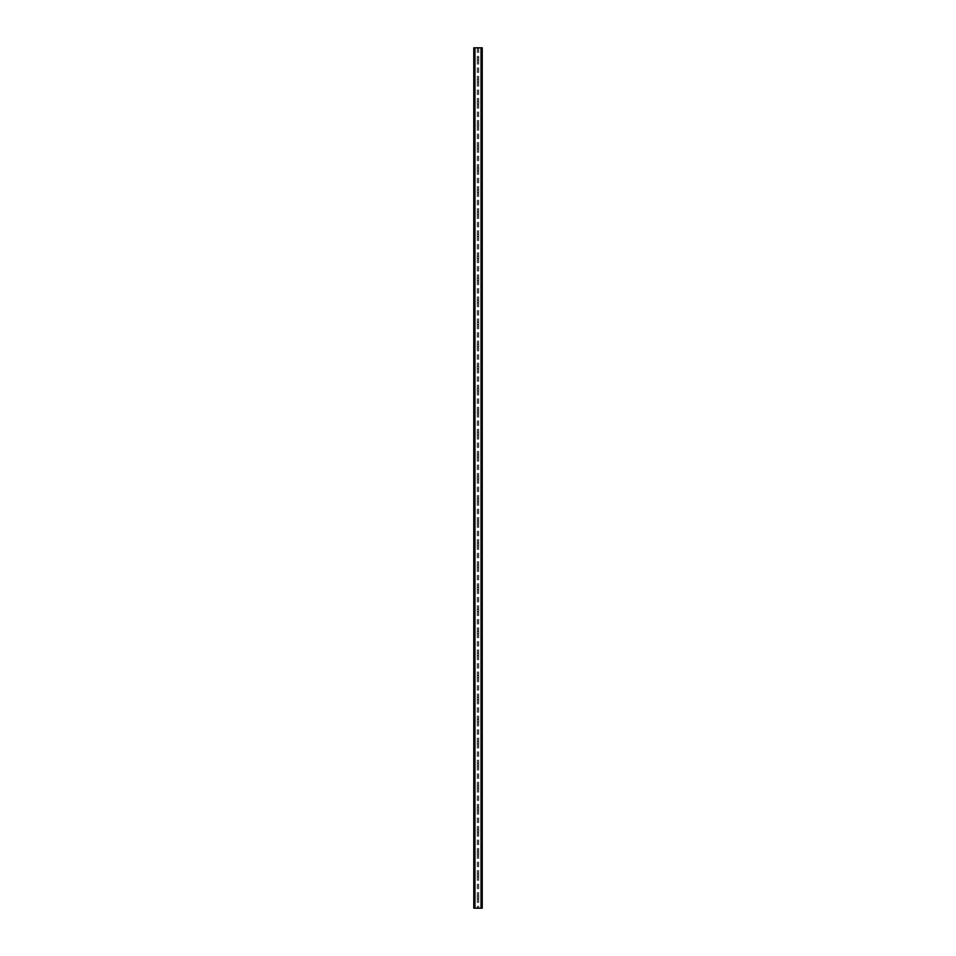 <?xml version="1.0" encoding="UTF-8"?>
<svg xmlns="http://www.w3.org/2000/svg" width="956" height="956" viewBox="0 0 956 956"><rect width="100%" height="100%" fill="white"/><g stroke="black" fill="none" stroke-linecap="round" stroke-linejoin="round"><path stroke-width="0.72" stroke-dasharray="4.78 3.58" d="M478.92 58.83A0.92 0.92 0 0 1 478 59.75A0.92 0.92 0 0 1 477.08 58.83A0.92 0.92 0 0 0 477.223 59.32L477.414 59.547A0.92 0.92 0 0 0 478.586 59.547L478.777 59.32A0.92 0.92 0 0 0 478.777 58.34L478.586 58.113A0.92 0.92 0 0 0 477.414 58.113L477.223 58.34A0.92 0.92 0 0 0 477.08 58.83A0.92 0.92 0 0 1 478 57.91A0.92 0.92 0 0 1 478.92 58.83M478.92 80.89A0.92 0.92 0 0 1 478 81.81A0.92 0.92 0 0 1 477.08 80.89A0.92 0.92 0 0 0 477.223 81.391L477.414 81.607A0.92 0.92 0 0 0 478.586 81.607L478.777 81.391A0.92 0.92 0 0 0 478.777 80.4L478.586 80.184A0.92 0.92 0 0 0 477.414 80.184L477.223 80.4A0.92 0.92 0 0 0 477.08 80.89A0.92 0.92 0 0 1 478 79.969A0.92 0.92 0 0 1 478.92 80.89M478.92 102.949A0.92 0.92 0 0 1 478 103.869A0.92 0.92 0 0 1 477.08 102.949A0.92 0.92 0 0 0 477.223 103.451L477.414 103.666A0.92 0.92 0 0 0 478.586 103.666L478.777 103.451A0.92 0.92 0 0 0 478.777 102.459L478.586 102.244A0.92 0.92 0 0 0 477.414 102.244L477.223 102.459A0.92 0.92 0 0 0 477.08 102.949A0.92 0.92 0 0 1 478 102.029A0.92 0.92 0 0 1 478.92 102.949M478.92 125.021A0.92 0.92 0 0 1 478 125.929A0.92 0.92 0 0 1 477.08 125.021A0.92 0.92 0 0 0 477.223 125.511L477.414 125.726A0.92 0.92 0 0 0 478.586 125.726L478.777 125.511A0.92 0.92 0 0 0 478.777 124.519L478.586 124.304A0.92 0.92 0 0 0 477.414 124.304L477.223 124.519A0.92 0.92 0 0 0 477.08 125.021A0.92 0.92 0 0 1 478 124.101A0.92 0.92 0 0 1 478.92 125.021M478.92 147.081A0.92 0.92 0 0 1 478 148.001A0.92 0.92 0 0 1 477.08 147.081A0.92 0.92 0 0 0 477.223 147.571L477.414 147.786A0.92 0.92 0 0 0 478.586 147.786L478.777 147.571A0.92 0.92 0 0 0 478.777 146.579L478.586 146.364A0.92 0.92 0 0 0 477.414 146.364L477.223 146.579A0.92 0.92 0 0 0 477.08 147.081A0.92 0.92 0 0 1 478 146.16A0.92 0.92 0 0 1 478.92 147.081M478.92 169.14A0.92 0.92 0 0 1 478 170.06A0.92 0.92 0 0 1 477.08 169.14A0.92 0.92 0 0 0 477.223 169.63L477.414 169.845A0.92 0.92 0 0 0 478.586 169.845L478.777 169.63A0.92 0.92 0 0 0 478.777 168.638L478.586 168.423A0.92 0.92 0 0 0 477.414 168.423L477.223 168.638A0.92 0.92 0 0 0 477.08 169.14A0.92 0.92 0 0 1 478 168.22A0.92 0.92 0 0 1 478.92 169.14M478.92 191.2A0.92 0.92 0 0 1 478 192.12A0.92 0.92 0 0 1 477.08 191.2A0.92 0.92 0 0 0 477.223 191.69L477.414 191.917A0.92 0.92 0 0 0 478.586 191.917L478.777 191.69A0.92 0.92 0 0 0 478.777 190.71L478.586 190.483A0.92 0.92 0 0 0 477.414 190.483L477.223 190.71A0.92 0.92 0 0 0 477.08 191.2A0.92 0.92 0 0 1 478 190.28A0.92 0.92 0 0 1 478.92 191.2M478.92 213.26A0.92 0.92 0 0 1 478 214.18A0.92 0.92 0 0 1 477.08 213.26A0.92 0.92 0 0 0 477.223 213.762L477.414 213.977A0.92 0.92 0 0 0 478.586 213.977L478.777 213.762A0.92 0.92 0 0 0 478.777 212.77L478.586 212.555A0.92 0.92 0 0 0 477.414 212.555L477.223 212.77A0.92 0.92 0 0 0 477.08 213.26A0.92 0.92 0 0 1 478 212.34A0.92 0.92 0 0 1 478.92 213.26M478.92 235.319A0.92 0.92 0 0 1 478 236.24A0.92 0.92 0 0 1 477.08 235.319A0.92 0.92 0 0 0 477.223 235.821L477.414 236.036A0.92 0.92 0 0 0 478.586 236.036L478.777 235.821A0.92 0.92 0 0 0 478.777 234.829L478.586 234.614A0.92 0.92 0 0 0 477.414 234.614L477.223 234.829A0.92 0.92 0 0 0 477.08 235.319A0.92 0.92 0 0 1 478 234.399A0.92 0.92 0 0 1 478.92 235.319M478.92 257.379A0.92 0.92 0 0 1 478 258.299A0.92 0.92 0 0 1 477.08 257.379A0.92 0.92 0 0 0 477.223 257.881L477.414 258.096A0.92 0.92 0 0 0 478.586 258.096L478.777 257.881A0.92 0.92 0 0 0 478.777 256.889L478.586 256.674A0.92 0.92 0 0 0 477.414 256.674L477.223 256.889A0.92 0.92 0 0 0 477.08 257.379A0.92 0.92 0 0 1 478 256.471A0.92 0.92 0 0 1 478.92 257.379M478.92 279.451A0.92 0.92 0 0 1 478 280.371A0.92 0.92 0 0 1 477.08 279.451A0.92 0.92 0 0 0 477.223 279.941L477.414 280.156A0.92 0.92 0 0 0 478.586 280.156L478.777 279.941A0.92 0.92 0 0 0 478.777 278.949L478.586 278.734A0.92 0.92 0 0 0 477.414 278.734L477.223 278.949A0.92 0.92 0 0 0 477.08 279.451A0.92 0.92 0 0 1 478 278.531A0.92 0.92 0 0 1 478.92 279.451M478.92 301.51A0.92 0.92 0 0 1 478 302.431A0.92 0.92 0 0 1 477.08 301.51A0.92 0.92 0 0 0 477.223 302L477.414 302.216A0.92 0.92 0 0 0 478.586 302.216L478.777 302A0.92 0.92 0 0 0 478.777 301.009L478.586 300.793A0.92 0.92 0 0 0 477.414 300.793L477.223 301.009A0.92 0.92 0 0 0 477.08 301.51A0.92 0.92 0 0 1 478 300.59A0.92 0.92 0 0 1 478.92 301.51M478.92 323.57A0.92 0.92 0 0 1 478 324.49A0.92 0.92 0 0 1 477.08 323.57A0.92 0.92 0 0 0 477.223 324.06L477.414 324.287A0.92 0.92 0 0 0 478.586 324.287L478.777 324.06A0.92 0.92 0 0 0 478.777 323.08L478.586 322.853A0.92 0.92 0 0 0 477.414 322.853L477.223 323.08A0.92 0.92 0 0 0 477.08 323.57A0.92 0.92 0 0 1 478 322.65A0.92 0.92 0 0 1 478.92 323.57M478.92 345.63A0.92 0.92 0 0 1 478 346.55A0.92 0.92 0 0 1 477.08 345.63A0.92 0.92 0 0 0 477.223 346.12L477.414 346.347A0.92 0.92 0 0 0 478.586 346.347L478.777 346.12A0.92 0.92 0 0 0 478.777 345.14L478.586 344.913A0.92 0.92 0 0 0 477.414 344.913L477.223 345.14A0.92 0.92 0 0 0 477.08 345.63A0.92 0.92 0 0 1 478 344.71A0.92 0.92 0 0 1 478.92 345.63M478.92 367.69A0.92 0.92 0 0 1 478 368.61A0.92 0.92 0 0 1 477.08 367.69A0.92 0.92 0 0 0 477.223 368.191L477.414 368.407A0.92 0.92 0 0 0 478.586 368.407L478.777 368.191A0.92 0.92 0 0 0 478.777 367.2L478.586 366.985A0.92 0.92 0 0 0 477.414 366.985L477.223 367.2A0.92 0.92 0 0 0 477.08 367.69A0.92 0.92 0 0 1 478 366.769A0.92 0.92 0 0 1 478.92 367.69M478.92 389.749A0.92 0.92 0 0 1 478 390.669A0.92 0.92 0 0 1 477.08 389.749A0.92 0.92 0 0 0 477.223 390.251L477.414 390.466A0.92 0.92 0 0 0 478.586 390.466L478.777 390.251A0.92 0.92 0 0 0 478.777 389.259L478.586 389.044A0.92 0.92 0 0 0 477.414 389.044L477.223 389.259A0.92 0.92 0 0 0 477.08 389.749A0.92 0.92 0 0 1 478 388.829A0.92 0.92 0 0 1 478.92 389.749M478.92 411.821A0.92 0.92 0 0 1 478 412.729A0.92 0.92 0 0 1 477.08 411.821A0.92 0.92 0 0 0 477.223 412.311L477.414 412.526A0.92 0.92 0 0 0 478.586 412.526L478.777 412.311A0.92 0.92 0 0 0 478.777 411.319L478.586 411.104A0.92 0.92 0 0 0 477.414 411.104L477.223 411.319A0.92 0.92 0 0 0 477.08 411.821A0.92 0.92 0 0 1 478 410.901A0.92 0.92 0 0 1 478.92 411.821M478.92 433.881A0.92 0.92 0 0 1 478 434.801A0.92 0.92 0 0 1 477.08 433.881A0.92 0.92 0 0 0 477.223 434.371L477.414 434.586A0.92 0.92 0 0 0 478.586 434.586L478.777 434.371A0.92 0.92 0 0 0 478.777 433.379L478.586 433.164A0.92 0.92 0 0 0 477.414 433.164L477.223 433.379A0.92 0.92 0 0 0 477.08 433.881A0.92 0.92 0 0 1 478 432.96A0.92 0.92 0 0 1 478.92 433.881M478.92 455.94A0.92 0.92 0 0 1 478 456.86A0.92 0.92 0 0 1 477.08 455.94A0.92 0.92 0 0 0 477.223 456.43L477.414 456.645A0.92 0.92 0 0 0 478.586 456.645L478.777 456.43A0.92 0.92 0 0 0 478.777 455.438L478.586 455.223A0.92 0.92 0 0 0 477.414 455.223L477.223 455.438A0.92 0.92 0 0 0 477.08 455.94A0.92 0.92 0 0 1 478 455.02A0.92 0.92 0 0 1 478.92 455.94M478.92 478A0.92 0.92 0 0 1 478 478.92A0.92 0.92 0 0 1 477.08 478A0.92 0.92 0 0 0 477.223 478.49L477.414 478.717A0.92 0.92 0 0 0 478.586 478.717L478.777 478.49A0.92 0.92 0 0 0 478.777 477.51L478.586 477.283A0.92 0.92 0 0 0 477.414 477.283L477.223 477.51A0.92 0.92 0 0 0 477.08 478A0.92 0.92 0 0 1 478 477.08A0.92 0.92 0 0 1 478.92 478M478.92 500.06A0.92 0.92 0 0 1 478 500.98A0.92 0.92 0 0 1 477.08 500.06A0.92 0.92 0 0 0 477.223 500.562L477.414 500.777A0.92 0.92 0 0 0 478.586 500.777L478.777 500.562A0.92 0.92 0 0 0 478.777 499.57L478.586 499.355A0.92 0.92 0 0 0 477.414 499.355L477.223 499.57A0.92 0.92 0 0 0 477.08 500.06A0.92 0.92 0 0 1 478 499.14A0.92 0.92 0 0 1 478.92 500.06M478.92 522.119A0.92 0.92 0 0 1 478 523.04A0.92 0.92 0 0 1 477.08 522.119A0.92 0.92 0 0 0 477.223 522.621L477.414 522.836A0.92 0.92 0 0 0 478.586 522.836L478.777 522.621A0.92 0.92 0 0 0 478.777 521.629L478.586 521.414A0.92 0.92 0 0 0 477.414 521.414L477.223 521.629A0.92 0.92 0 0 0 477.08 522.119A0.92 0.92 0 0 1 478 521.199A0.92 0.92 0 0 1 478.92 522.119M478.92 544.179A0.92 0.92 0 0 1 478 545.099A0.92 0.92 0 0 1 477.08 544.179A0.92 0.92 0 0 0 477.223 544.681L477.414 544.896A0.92 0.92 0 0 0 478.586 544.896L478.777 544.681A0.92 0.92 0 0 0 478.777 543.689L478.586 543.474A0.92 0.92 0 0 0 477.414 543.474L477.223 543.689A0.92 0.92 0 0 0 477.08 544.179A0.92 0.92 0 0 1 478 543.271A0.92 0.92 0 0 1 478.92 544.179M478.92 566.251A0.92 0.92 0 0 1 478 567.171A0.92 0.92 0 0 1 477.08 566.251A0.92 0.92 0 0 0 477.223 566.741L477.414 566.956A0.92 0.92 0 0 0 478.586 566.956L478.777 566.741A0.92 0.92 0 0 0 478.777 565.749L478.586 565.534A0.92 0.92 0 0 0 477.414 565.534L477.223 565.749A0.92 0.92 0 0 0 477.08 566.251A0.92 0.92 0 0 1 478 565.331A0.92 0.92 0 0 1 478.92 566.251M478.92 588.31A0.92 0.92 0 0 1 478 589.231A0.92 0.92 0 0 1 477.08 588.31A0.92 0.92 0 0 0 477.223 588.8L477.414 589.015A0.92 0.92 0 0 0 478.586 589.015L478.777 588.8A0.92 0.92 0 0 0 478.777 587.809L478.586 587.593A0.92 0.92 0 0 0 477.414 587.593L477.223 587.809A0.92 0.92 0 0 0 477.08 588.31A0.92 0.92 0 0 1 478 587.39A0.92 0.92 0 0 1 478.92 588.31M478.92 610.37A0.92 0.92 0 0 1 478 611.29A0.92 0.92 0 0 1 477.08 610.37A0.92 0.92 0 0 0 477.223 610.86L477.414 611.087A0.92 0.92 0 0 0 478.586 611.087L478.777 610.86A0.92 0.92 0 0 0 478.777 609.88L478.586 609.653A0.92 0.92 0 0 0 477.414 609.653L477.223 609.88A0.92 0.92 0 0 0 477.08 610.37A0.92 0.92 0 0 1 478 609.45A0.92 0.92 0 0 1 478.92 610.37M478.92 632.43A0.92 0.92 0 0 1 478 633.35A0.92 0.92 0 0 1 477.08 632.43A0.92 0.92 0 0 0 477.223 632.92L477.414 633.147A0.92 0.92 0 0 0 478.586 633.147L478.777 632.92A0.92 0.92 0 0 0 478.777 631.94L478.586 631.713A0.92 0.92 0 0 0 477.414 631.713L477.223 631.94A0.92 0.92 0 0 0 477.08 632.43A0.92 0.92 0 0 1 478 631.51A0.92 0.92 0 0 1 478.92 632.43M478.92 654.49A0.92 0.92 0 0 1 478 655.41A0.92 0.92 0 0 1 477.08 654.49A0.92 0.92 0 0 0 477.223 654.991L477.414 655.207A0.92 0.92 0 0 0 478.586 655.207L478.777 654.991A0.92 0.92 0 0 0 478.777 654L478.586 653.785A0.92 0.92 0 0 0 477.414 653.785L477.223 654A0.92 0.92 0 0 0 477.08 654.49A0.92 0.92 0 0 1 478 653.569A0.92 0.92 0 0 1 478.92 654.49M478.92 676.549A0.92 0.92 0 0 1 478 677.469A0.92 0.92 0 0 1 477.08 676.549A0.92 0.92 0 0 0 477.223 677.051L477.414 677.266A0.92 0.92 0 0 0 478.586 677.266L478.777 677.051A0.92 0.92 0 0 0 478.777 676.059L478.586 675.844A0.92 0.92 0 0 0 477.414 675.844L477.223 676.059A0.92 0.92 0 0 0 477.08 676.549A0.92 0.92 0 0 1 478 675.629A0.92 0.92 0 0 1 478.92 676.549M478.92 698.621A0.92 0.92 0 0 1 478 699.529A0.92 0.92 0 0 1 477.08 698.621A0.92 0.92 0 0 0 477.223 699.111L477.414 699.326A0.92 0.92 0 0 0 478.586 699.326L478.777 699.111A0.92 0.92 0 0 0 478.777 698.119L478.586 697.904A0.92 0.92 0 0 0 477.414 697.904L477.223 698.119A0.92 0.92 0 0 0 477.08 698.621A0.92 0.92 0 0 1 478 697.701A0.92 0.92 0 0 1 478.92 698.621M478.92 720.681A0.92 0.92 0 0 1 478 721.601A0.92 0.92 0 0 1 477.08 720.681A0.92 0.92 0 0 0 477.223 721.171L477.414 721.386A0.92 0.92 0 0 0 478.586 721.386L478.777 721.171A0.92 0.92 0 0 0 478.777 720.179L478.586 719.964A0.92 0.92 0 0 0 477.414 719.964L477.223 720.179A0.92 0.92 0 0 0 477.08 720.681A0.92 0.92 0 0 1 478 719.76A0.92 0.92 0 0 1 478.92 720.681M478.92 742.74A0.92 0.92 0 0 1 478 743.66A0.92 0.92 0 0 1 477.08 742.74A0.92 0.92 0 0 0 477.223 743.23L477.414 743.445A0.92 0.92 0 0 0 478.586 743.445L478.777 743.23A0.92 0.92 0 0 0 478.777 742.238L478.586 742.023A0.92 0.92 0 0 0 477.414 742.023L477.223 742.238A0.92 0.92 0 0 0 477.08 742.74A0.92 0.92 0 0 1 478 741.82A0.92 0.92 0 0 1 478.92 742.74M478.92 764.8A0.92 0.92 0 0 1 478 765.72A0.92 0.92 0 0 1 477.08 764.8A0.92 0.92 0 0 0 477.223 765.29L477.414 765.517A0.92 0.92 0 0 0 478.586 765.517L478.777 765.29A0.92 0.92 0 0 0 478.777 764.31L478.586 764.083A0.92 0.92 0 0 0 477.414 764.083L477.223 764.31A0.92 0.92 0 0 0 477.08 764.8A0.92 0.92 0 0 1 478 763.88A0.92 0.92 0 0 1 478.92 764.8M478.92 786.86A0.92 0.92 0 0 1 478 787.78A0.92 0.92 0 0 1 477.08 786.86A0.92 0.92 0 0 0 477.223 787.362L477.414 787.577A0.92 0.92 0 0 0 478.586 787.577L478.777 787.362A0.92 0.92 0 0 0 478.777 786.37L478.586 786.155A0.92 0.92 0 0 0 477.414 786.155L477.223 786.37A0.92 0.92 0 0 0 477.08 786.86A0.92 0.92 0 0 1 478 785.94A0.92 0.92 0 0 1 478.92 786.86M478.92 808.919A0.92 0.92 0 0 1 478 809.84A0.92 0.92 0 0 1 477.08 808.919A0.92 0.92 0 0 0 477.223 809.421L477.414 809.636A0.92 0.92 0 0 0 478.586 809.636L478.777 809.421A0.92 0.92 0 0 0 478.777 808.429L478.586 808.214A0.92 0.92 0 0 0 477.414 808.214L477.223 808.429A0.92 0.92 0 0 0 477.08 808.919A0.92 0.92 0 0 1 478 807.999A0.92 0.92 0 0 1 478.92 808.919M478.92 830.979A0.92 0.92 0 0 1 478 831.899A0.92 0.92 0 0 1 477.08 830.979A0.92 0.92 0 0 0 477.223 831.481L477.414 831.696A0.92 0.92 0 0 0 478.586 831.696L478.777 831.481A0.92 0.92 0 0 0 478.777 830.489L478.586 830.274A0.92 0.92 0 0 0 477.414 830.274L477.223 830.489A0.92 0.92 0 0 0 477.08 830.979A0.92 0.92 0 0 1 478 830.071A0.92 0.92 0 0 1 478.92 830.979M478.92 853.051A0.92 0.92 0 0 1 478 853.971A0.92 0.92 0 0 1 477.08 853.051A0.92 0.92 0 0 0 477.223 853.541L477.414 853.756A0.92 0.92 0 0 0 478.586 853.756L478.777 853.541A0.92 0.92 0 0 0 478.777 852.549L478.586 852.334A0.92 0.92 0 0 0 477.414 852.334L477.223 852.549A0.92 0.92 0 0 0 477.08 853.051A0.92 0.92 0 0 1 478 852.131A0.92 0.92 0 0 1 478.92 853.051M478.92 875.11A0.92 0.92 0 0 1 478 876.031A0.92 0.92 0 0 1 477.08 875.11A0.92 0.92 0 0 0 477.223 875.6L477.414 875.816A0.92 0.92 0 0 0 478.586 875.816L478.777 875.6A0.92 0.92 0 0 0 478.777 874.609L478.586 874.393A0.92 0.92 0 0 0 477.414 874.393L477.223 874.609A0.92 0.92 0 0 0 477.08 875.11A0.92 0.92 0 0 1 478 874.19A0.92 0.92 0 0 1 478.92 875.11M478.92 897.17A0.92 0.92 0 0 1 478 898.09A0.92 0.92 0 0 1 477.08 897.17A0.92 0.92 0 0 0 477.223 897.66L477.414 897.887A0.92 0.92 0 0 0 478.586 897.887L478.777 897.66A0.92 0.92 0 0 0 478.777 896.68L478.586 896.453A0.92 0.92 0 0 0 477.414 896.453L477.223 896.68A0.92 0.92 0 0 0 477.08 897.17A0.92 0.92 0 0 1 478 896.25A0.92 0.92 0 0 1 478.92 897.17M479.087 47.8L478.263 47.8L479.087 47.8M478.263 47.8L479.183 47.8L478.263 47.8M477.63 47.8L476.638 47.8L477.63 47.8M476.638 47.8L477.725 47.8L476.638 47.8M481.669 47.8L482.23 908.2L482.23 47.8L482.23 908.2L480.916 908.2L482.23 908.2L482.23 47.8L473.77 47.8L473.829 908.2M473.829 47.8L475.084 47.8L473.77 47.8L473.77 908.2L481.669 908.2M476.913 908.2L477.737 908.2L476.913 908.2M477.737 908.2L476.817 908.2L477.737 908.2M473.973 908.2L475.084 908.2L473.973 908.2L473.973 47.8M478.777 875.6L478.777 896.68M478.777 853.541L478.777 874.609M478.777 831.481L478.777 852.549M478.777 809.421L478.777 830.489M478.777 787.362L478.777 808.429M478.777 765.29L478.777 786.37M478.777 743.23L478.777 764.31M478.777 721.171L478.777 742.238M478.777 699.111L478.777 720.179M478.777 677.051L478.777 698.119M478.777 654.991L478.777 676.059M478.777 632.92L478.777 654M478.777 610.86L478.777 631.94M478.777 588.8L478.777 609.88M478.777 566.741L478.777 587.809M478.777 544.681L478.777 565.749M478.777 522.621L478.777 543.689M478.777 500.562L478.777 521.629M478.777 478.49L478.777 499.57M478.777 456.43L478.777 477.51M478.777 434.371L478.777 455.438M478.777 412.311L478.777 433.379M478.777 390.251L478.777 411.319M478.777 368.191L478.777 389.259M478.777 346.12L478.777 367.2M478.777 324.06L478.777 345.14M478.777 302L478.777 323.08M478.777 279.941L478.777 301.009M478.777 257.881L478.777 278.949M478.777 235.821L478.777 256.889M478.777 213.762L478.777 234.829M478.777 191.69L478.777 212.77M478.777 169.63L478.777 190.71M478.777 147.571L478.777 168.638M478.777 125.511L478.777 146.579M478.777 103.451L478.777 124.519M478.777 81.391L478.777 102.459M478.777 59.32L478.777 80.4M478.777 47.8L478.777 58.34M478.777 897.66L478.777 908.2M478.586 875.816L478.586 896.453M477.414 875.816L477.414 896.453M477.223 875.6L477.223 896.68M478.586 853.756L478.586 874.393M477.414 853.756L477.414 874.393M477.223 853.541L477.223 874.609M478.586 831.696L478.586 852.334M477.414 831.696L477.414 852.334M477.223 831.481L477.223 852.549M478.586 809.636L478.586 830.274M477.414 809.636L477.414 830.274M477.223 809.421L477.223 830.489M478.586 787.577L478.586 808.214M477.414 787.577L477.414 808.214M477.223 787.362L477.223 808.429M478.586 765.517L478.586 786.155M477.414 765.517L477.414 786.155M477.223 765.29L477.223 786.37M478.586 743.445L478.586 764.083M477.414 743.445L477.414 764.083M477.223 743.23L477.223 764.31M478.586 721.386L478.586 742.023M477.414 721.386L477.414 742.023M477.223 721.171L477.223 742.238M478.586 699.326L478.586 719.964M477.414 699.326L477.414 719.964M477.223 699.111L477.223 720.179M478.586 677.266L478.586 697.904M477.414 677.266L477.414 697.904M477.223 677.051L477.223 698.119M478.586 655.207L478.586 675.844M477.414 655.207L477.414 675.844M477.223 654.991L477.223 676.059M478.586 633.147L478.586 653.785M477.414 633.147L477.414 653.785M477.223 632.92L477.223 654M478.586 611.087L478.586 631.713M477.414 611.087L477.414 631.713M477.223 610.86L477.223 631.94M478.586 589.015L478.586 609.653M477.414 589.015L477.414 609.653M477.223 588.8L477.223 609.88M478.586 566.956L478.586 587.593M477.414 566.956L477.414 587.593M477.223 566.741L477.223 587.809M478.586 544.896L478.586 565.534M477.414 544.896L477.414 565.534M477.223 544.681L477.223 565.749M478.586 522.836L478.586 543.474M477.414 522.836L477.414 543.474M477.223 522.621L477.223 543.689M478.586 500.777L478.586 521.414M477.414 500.777L477.414 521.414M477.223 500.562L477.223 521.629M478.586 478.717L478.586 499.355M477.414 478.717L477.414 499.355M477.223 478.49L477.223 499.57M478.586 456.645L478.586 477.283M477.414 456.645L477.414 477.283M477.223 456.43L477.223 477.51M478.586 434.586L478.586 455.223M477.414 434.586L477.414 455.223M477.223 434.371L477.223 455.438M478.586 412.526L478.586 433.164M477.414 412.526L477.414 433.164M477.223 412.311L477.223 433.379M478.586 390.466L478.586 411.104M477.414 390.466L477.414 411.104M477.223 390.251L477.223 411.319M478.586 368.407L478.586 389.044M477.414 368.407L477.414 389.044M477.223 368.191L477.223 389.259M478.586 346.347L478.586 366.985M477.414 346.347L477.414 366.985M477.223 346.12L477.223 367.2M478.586 324.287L478.586 344.913M477.414 324.287L477.414 344.913M477.223 324.06L477.223 345.14M478.586 302.216L478.586 322.853M477.414 302.216L477.414 322.853M477.223 302L477.223 323.08M478.586 280.156L478.586 300.793M477.414 280.156L477.414 300.793M477.223 279.941L477.223 301.009M478.586 258.096L478.586 278.734M477.414 258.096L477.414 278.734M477.223 257.881L477.223 278.949M478.586 236.036L478.586 256.674M477.414 236.036L477.414 256.674M477.223 235.821L477.223 256.889M478.586 213.977L478.586 234.614M477.414 213.977L477.414 234.614M477.223 213.762L477.223 234.829M478.586 191.917L478.586 212.555M477.414 191.917L477.414 212.555M477.223 191.69L477.223 212.77M478.586 169.845L478.586 190.483M477.414 169.845L477.414 190.483M477.223 169.63L477.223 190.71M478.586 147.786L478.586 168.423M477.414 147.786L477.414 168.423M477.223 147.571L477.223 168.638M478.586 125.726L478.586 146.364M477.414 125.726L477.414 146.364M477.223 125.511L477.223 146.579M478.586 103.666L478.586 124.304M477.414 103.666L477.414 124.304M477.223 103.451L477.223 124.519M478.586 81.607L478.586 102.244M477.414 81.607L477.414 102.244M477.223 81.391L477.223 102.459M478.586 59.547L478.586 80.184M477.414 59.547L477.414 80.184M477.223 59.32L477.223 80.4M477.223 897.66L477.223 908.2M474.331 47.8L474.331 908.2M477.223 47.8L477.223 58.34M477.414 897.887L477.414 908.2M478.586 897.887L478.586 908.2M473.77 47.8L473.77 908.2L473.77 47.8M475.084 47.8L475.084 908.2L475.084 47.8M474.714 47.8L474.714 908.2M474.642 47.8L474.642 908.2M481.358 47.8L481.358 908.2M481.286 47.8L481.286 908.2M480.916 47.8L480.916 908.2L480.916 47.8M478.586 47.8L478.586 58.113M477.414 47.8L477.414 58.113M473.877 47.8L473.877 908.2L473.877 47.8M474.989 47.8L474.989 908.2M474.977 47.8L474.977 908.2M482.171 47.8L482.171 908.2M482.123 47.8L482.123 908.2L482.123 47.8M482.027 47.8L482.027 908.2M481.023 47.8L481.023 908.2M481.011 47.8L481.011 908.2"/><path stroke-width="1.43" d="M482.171 47.8L473.77 47.8L473.77 908.2L482.23 908.2L482.23 47.8L482.171 908.2M481.322 908.2L481.322 47.8L481.346 908.2M474.654 908.2L474.654 47.8L474.678 908.2M473.889 47.8L473.889 908.2M473.973 47.8L473.973 908.2M474.953 47.8L474.953 908.2M481.047 47.8L481.047 908.2M482.027 47.8L482.027 908.2M482.111 47.8L482.111 908.2M473.829 47.8L473.829 908.2"/></g></svg>
